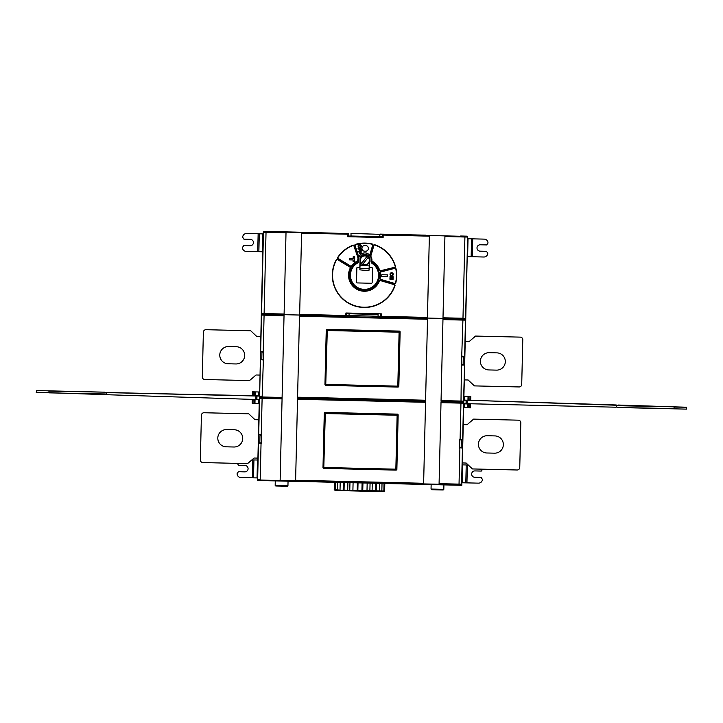 <?xml version="1.0" encoding="UTF-8"?>
<svg xmlns="http://www.w3.org/2000/svg" width="723" height="723" viewBox="0 0 723 723"><rect width="100%" height="100%" fill="white"/><g stroke="black" fill="none" stroke-linecap="round" stroke-linejoin="round"><path stroke-width="1.08" d="M263.036 352.137L260.488 351.767L263.651 351.414L262.151 396.99L282.097 397.46L284.031 315.852L261.301 315.056L259.557 398.337A0.642 0.642 -43.6 0 1 260.217 397.713L259.34 398.102L257.388 480.47L461.807 485.305L461.979 478.283M261.075 435.183L261.69 434.451L261.482 443.398L258.337 442.892L260.895 442.847M261.482 443.398L260.895 442.955M263.651 351.414L263.045 351.821M262.359 397.099L262.521 397.795L261.346 397.569L262.359 397.099M261.048 443.298L261.057 442.847M261.148 435.183L261.157 434.731M262.133 397.686L262.142 397.099M263.018 360.253L263.027 359.801M263.208 352.137L263.217 351.495M261.319 314.388L262.178 314.189L261.554 313.529L263.479 232.2L264.13 231.577L266.046 231.658L264.112 313.556L261.328 313.746L263.262 231.975L261.328 313.746L261.952 314.397L261.301 315.056L261.319 314.388L263.967 314.577M263.434 352.146L263.253 359.81L261.771 359.774L261.952 352.11L263.434 352.146M261.473 435.192L261.292 442.856L259.81 442.819L259.991 435.156L261.473 435.192M284.031 315.852L284.049 315.219L264.482 314.749L264.501 314.216L346.543 316.15L346.561 315.508L380.533 316.312L380.515 316.954L462.557 318.897L462.539 319.43L442.982 318.97L442.964 319.611L441.039 401.238L460.596 401.699L460.578 402.476L441.021 402.015L439.069 484.274L423.615 483.913L425.558 401.645L297.542 398.617L295.599 480.876L280.135 480.524L282.078 398.256L262.521 397.795M264.482 314.749L264.501 314.216M260.669 351.423L261.527 315.291A0.642 0.642 -43.6 0 1 262.178 314.668L264.13 314.641M259.367 396.556L260.235 396.99A0.642 0.642 -133.6 0 1 259.611 396.331L259.376 396.556M261.346 397.243L260 397.207M460.226 439.494L462.819 439.638L460.262 439.575M460.072 447.664L462.449 448.061L460.027 447.745M379.828 234.993L379.783 236.692L351.071 236.014L350.971 233.412L382.548 234.415L383.181 235.065L383.118 237.551L347.7 236.71L347.763 234.225L301.59 233.131L299.638 315.038L284.085 314.677L286.028 232.128L284.085 314.677L262.178 314.189M264.13 231.577L305.35 232.336L263.922 231.351L263.479 232.2L286.001 232.77M425.63 235.174L380 234.098L379.982 234.993M467.609 240.009L465.748 318.581L467.682 236.81L467.058 236.159L464.916 236.358L464.907 236.999L467.456 237.027L466.832 236.367M462.033 364.509L461.428 365.034L462.919 320.081L465.476 320.108L464.428 319.223L465.739 319.214L461.807 485.305M266.046 231.658L348.423 233.601L305.35 232.336M348.423 233.601L347.763 234.225M351.071 236.014L348.369 236.087L347.7 236.71M467.682 236.81L465.54 318.355L464.88 318.979L442.991 318.427L444.934 235.879L442.982 318.436L427.42 318.057L429.372 235.517L382.548 234.415L382.503 236.9L379.783 236.692M464.88 318.979L465.748 318.581L465.829 315.382M462.657 318.951L464.428 318.997L462.648 319.385L462.557 318.897M459.466 448.079L459.674 439.132M460.596 401.699L461.654 402.35L460.578 402.476M460.876 402.386L460.894 401.798M459.855 439.882L459.674 447.546L461.175 447.582L461.355 439.918L459.855 439.882M461.636 356.096L462.214 356.846M462.051 356.837L462.069 356.195M461.825 356.837L461.636 364.5L463.136 364.537L463.316 356.873L461.825 356.837M444.934 235.879L429.381 235.508L427.429 318.066L380.515 316.954M259.991 397.478L261.346 397.505M257.406 479.602L258.265 480.027A0.642 0.642 -133.6 0 1 257.641 479.376L257.406 479.602M461.166 485.061L461.59 484.202A0.642 0.642 136.4 0 1 460.94 484.826L258.03 480.253M461.654 402.25L462.883 402.503A0.642 0.642 46.4 0 1 463.506 403.154L463.118 402.277M323.787 468.079L323.425 467.709L324.031 467.483L395.852 469.182L397.126 415.246L325.305 413.547L323.787 468.079L396.077 469.787L395.852 469.182L396.448 469.435L396.077 469.787M396.448 469.435L397.731 415.029L397.126 415.246L397.379 414.659L397.731 415.029M397.379 414.659L325.088 412.95L325.305 413.547L324.717 413.303L325.088 412.95M324.717 413.303L323.425 467.709M325.748 385.034L325.395 384.663L325.992 384.437L397.813 386.136L399.096 332.2L327.275 330.51L325.748 385.034L398.039 386.742L397.813 386.136L398.409 386.389L398.039 386.742M398.409 386.389L399.702 331.984L399.096 332.2L399.34 331.613L399.702 331.984M399.34 331.613L327.049 329.905L327.275 330.51L326.679 330.257L327.049 329.905M326.679 330.257L325.395 384.663M282.097 397.478L262.539 397.017M427.519 318.599L299.503 315.571L299.485 316.222L297.56 397.84L425.576 400.867L427.519 318.599L299.503 315.58M324.284 413.032L324.934 412.417L397.542 414.125L398.165 414.785L396.873 469.498L396.213 470.122L323.615 468.405L322.991 467.754L324.284 413.032M423.615 483.913L295.599 480.885M262.151 396.99L260.235 396.99M463.127 402.015L463.56 401.157A0.642 0.642 136.4 0 1 462.901 401.78L461.654 401.979M260.488 351.767L260.298 359.846M262.16 396.358L259.611 396.331L260.461 360.199M346.543 316.15L299.629 315.047L301.59 233.131M284.049 315.219L264.094 314.749L263.226 351.396M439.069 484.274L459.024 484.744L459.891 448.088M280.135 480.506L258.265 480.027M461.816 484.437L463.741 402.937M460.099 439.15L460.958 403.127L463.506 403.154L462.657 439.295M462.63 447.727L462.819 439.638M462.449 448.061L461.59 484.202L439.087 483.633M463.786 401.392L465.711 319.891M462.033 364.618L464.591 364.681L463.56 401.157L461.003 401.057L461.428 365.034M462.069 356.105L464.781 356.593L462.223 356.529M464.591 364.681L464.781 356.593M464.41 365.016L461.852 365.043M326.904 329.372L399.503 331.089L400.126 331.74L398.834 386.453L398.183 387.076L325.576 385.359L324.952 384.708L326.245 329.995L326.904 329.372M261.084 434.866L258.707 434.469L261.69 434.451M258.527 434.812L258.337 442.892M258.707 434.469L259.557 398.337L262.115 398.427L261.265 434.442M261.048 443.389L260.181 480.036M260.199 479.403L257.641 479.376L258.5 443.244M361.527 253.909A7.067 7.067 0 0 0 358.057 262.033A14.731 14.731 0 0 0 352.86 284.302A14.731 14.731 0 0 0 375.716 284.835A14.731 14.731 0 0 0 371.577 262.35A7.067 7.067 0 0 0 368.495 254.08M387.483 276.782L387.528 274.867L381.78 274.731L381.735 276.647L387.483 276.782M395.056 268.522A0.642 0.642 17.8 0 1 395.833 269.01A31.948 31.948 91.1 0 1 395.508 283.018A0.642 0.642 164.2 0 1 394.704 283.47L380.578 279.331A0.642 0.642 53.5 0 1 380.135 278.581A15.978 15.978 91.5 0 0 380.271 272.716A0.642 0.642 127.7 0 1 380.759 271.993L395.002 268.269L380.759 271.993M358.653 256.728A7.085 7.085 0 0 0 358.192 257.759L354.143 245.757A0.895 0.895 -172.9 0 0 352.978 245.205A32.201 32.201 -37.8 0 0 337.713 257.415A0.895 0.895 157.2 0 0 337.993 258.671L350.565 266.335A0.895 0.895 -155.2 0 0 351.749 266.091A15.716 15.716 -41.8 0 1 357.84 261.039A7.085 7.085 0 0 0 358.039 262.024A14.749 14.749 0 0 0 357.46 288.233A14.749 14.749 0 0 0 377.451 282.35A14.749 14.749 0 0 0 371.595 262.341A7.085 7.085 0 0 0 371.839 261.374A15.716 15.716 70.1 0 1 379.448 270.402A0.895 0.895 25.3 0 0 380.515 270.998L394.821 267.528A0.895 0.895 107.6 0 0 395.463 266.407A32.201 32.201 14.5 0 0 374.83 244.772A0.895 0.895 153.7 0 0 373.683 245.368L370.583 255.951A7.085 7.085 0 0 0 369.986 255.246L372.951 245.151A0.895 0.895 29.9 0 0 372.309 244.031A32.201 32.201 170.5 0 0 355.463 244.365A0.895 0.895 -67.4 0 0 354.866 245.513L358.653 256.728L355.11 245.431A0.642 0.642 112.6 0 1 355.535 244.609A31.948 31.948 -9.5 0 1 372.246 244.284A0.642 0.642 -150.1 0 1 372.707 245.079L369.778 255.038A7.076 7.076 0 0 0 368.359 253.981M346.534 313.665L378.093 314.532L346.534 313.665L345.901 313.005L381.31 313.845L381.256 316.331L427.429 317.424M381.256 316.331L380.614 316.945L380.669 314.46L381.31 313.845M382.503 236.9L383.118 237.551M284.076 314.026L264.112 313.556L264.094 314.198M346.516 313.655L346.471 316.141L345.838 315.49L345.901 313.005M349.037 315.562L349.082 313.854M378.093 314.532L378.057 316.249M465.748 318.581L462.982 318.265L464.907 236.999L444.934 236.529M462.964 318.897L462.982 318.265L443.018 317.786M336.566 259.783A0.642 0.642 174.7 0 1 337.46 259.548L350.031 267.203A0.642 0.642 72.1 0 1 350.266 268.043A15.978 15.978 24.9 0 0 357.27 289.516A15.978 15.978 24.9 0 0 379.448 280.94A0.642 0.642 176.6 0 1 380.226 280.551L394.342 284.699A0.642 0.642 -120.9 0 1 394.767 285.522A31.948 31.948 -124 0 1 354.27 305.54A31.948 31.948 -124 0 1 336.566 259.783L336.349 259.656A32.201 32.201 56 0 0 354.189 305.784A32.201 32.201 56 0 0 395.011 285.603A0.895 0.895 59.1 0 0 394.415 284.455L380.298 280.307A0.895 0.895 -3.4 0 0 379.204 280.849A15.716 15.716 -155.1 0 1 357.388 289.29A15.716 15.716 -155.1 0 1 350.492 268.152A0.895 0.895 -107.9 0 0 350.167 266.986L337.596 259.331A0.895 0.895 -5.3 0 0 336.349 259.656M357.813 260.777A15.978 15.978 138.2 0 0 351.55 265.937A0.642 0.642 24.8 0 1 350.691 266.109L338.12 258.454A0.642 0.642 -22.8 0 1 337.921 257.551A31.948 31.948 142.2 0 1 353.068 245.449A0.642 0.642 7.1 0 1 353.899 245.838L358.066 258.174A7.076 7.076 0 0 0 357.813 260.777L357.84 261.039M361.663 253.818A7.076 7.076 0 0 0 358.825 256.439M370.763 256.222L373.927 245.44A0.642 0.642 -26.3 0 1 374.749 245.016A31.948 31.948 -165.5 0 1 395.219 266.48A0.642 0.642 -72.4 0 1 394.758 267.275L380.452 270.745A0.642 0.642 -154.7 0 1 379.692 270.33A15.978 15.978 -109.9 0 0 371.875 261.102A7.076 7.076 0 0 0 370.763 256.222L370.583 255.951M379.448 270.402L379.692 270.33C378.292 266.227 375.689 263.154 371.875 261.102L371.839 261.374M354.604 261.618L354.722 256.764L353.186 256.728L353.149 258.391L349.317 258.301L349.281 259.837L353.113 259.928L353.068 261.581L354.604 261.618M361.952 248.179L361.943 248.432A2.684 2.684 0 0 0 364.564 251.179L365.585 251.206A2.684 2.684 0 0 0 368.332 248.585L368.341 248.332A2.684 2.684 0 0 0 365.721 245.585L364.699 245.558A2.684 2.684 0 0 0 361.952 248.179M359.846 253.502L359.204 253.484L359.241 251.947L357.966 251.92L357.984 251.279L361.175 251.36L361.12 253.529L360.488 253.511L360.524 251.984L359.882 251.966L359.846 253.502M359.909 250.628L359.277 250.61L359.313 249.074L358.03 249.046L358.048 248.405L361.238 248.486L361.193 250.655L360.551 250.637L360.587 249.11L359.946 249.092L359.909 250.628M359.738 244.546A1.6 1.6 0 0 1 361.292 246.181A1.6 1.6 0 0 1 359.665 247.745A1.6 1.6 0 0 1 358.102 246.109A1.6 1.6 0 0 1 359.738 244.546M359.674 247.103A0.958 0.958 0 0 0 360.66 246.172A0.958 0.958 0 0 0 359.72 245.187A0.958 0.958 0 0 0 358.744 246.127A0.958 0.958 0 0 0 359.674 247.103M393.176 276.719L393.158 277.361L391.125 278.59L393.122 278.635L393.113 279.277L389.914 279.205L389.932 278.563L392.047 277.334L389.959 277.289L389.977 276.647L393.176 276.719M391.667 272.725A1.6 1.6 0 0 1 393.231 274.36A1.6 1.6 0 0 1 391.595 275.915A1.6 1.6 0 0 1 390.031 274.279A1.6 1.6 0 0 1 391.667 272.725M391.604 275.282A0.958 0.958 0 0 0 392.589 274.342A0.958 0.958 0 0 0 391.649 273.366A0.958 0.958 0 0 0 390.673 274.297A0.958 0.958 0 0 0 391.604 275.282M357.524 263.073L357.388 263.154A14.053 14.053 0 0 0 353.619 284.175A14.053 14.053 0 0 0 374.966 284.672A14.053 14.053 0 0 0 372.191 263.506L372.056 263.416M357.388 263.154A2.558 2.558 0 0 0 358.644 261.012L358.689 258.97A6.2 6.2 0 0 1 363.805 253.014A2.558 2.558 0 0 0 364.247 252.896L365.829 252.933A2.558 2.558 0 0 0 366.263 253.068A6.2 6.2 0 0 1 371.089 259.259L371.035 261.31A2.558 2.558 0 0 0 372.191 263.506M371.785 267.627L369.543 267.573L369.742 259.232A4.853 4.853 0 0 0 365.007 254.261A4.853 4.853 0 0 0 360.036 258.997L359.837 267.347L357.605 267.293A0.732 0.732 0 0 0 356.855 267.998L356.52 282.187A0.732 0.732 0 0 0 357.234 282.928L371.414 283.262A0.732 0.732 0 0 0 372.155 282.557L372.49 268.369A0.732 0.732 0 0 0 371.785 267.627M360.199 261.762L359.864 269.824A19.169 8.098 2.4 0 0 369.064 270.203L369.39 262.133M361.771 264.139A4.853 4.853 0 0 1 360.958 257.496A4.853 4.853 0 0 1 367.754 256.493A4.853 4.853 0 0 1 368.757 263.289A4.853 4.853 0 0 1 362.096 264.383L362.322 264.076M368.369 263.163A4.474 4.474 0 0 1 361.527 263.38A4.474 4.474 0 0 1 366.986 256.457A4.474 4.474 0 0 1 368.369 263.163M368.188 257.406L362.738 264.329M361.527 263.38L366.986 256.457M257.867 460.036L251.911 459.891M237.343 463.38L238.572 465.332L244.961 465.476A3.199 3.199 0 0 1 248.079 468.748A3.199 3.199 0 0 1 244.808 471.866L238.418 471.712L237.099 473.601A3.832 3.832 0 0 0 240.84 477.523L257.442 477.921M461.87 482.756L478.481 483.145A3.832 3.832 0 0 0 482.404 479.403L481.166 477.451L474.785 477.307A3.199 3.199 0 0 1 471.658 474.035A3.199 3.199 0 0 1 474.93 470.917L481.319 471.071L482.639 469.182M468.251 465.006L462.295 464.862M465.739 319.214L465.567 326.245M465.657 322.413L465.558 326.588M463.678 407.691L464.247 407.709L463.642 407.691L463.606 409.29M463.696 405.458L463.651 407.365M469.995 396.448L470.827 396.475L470.736 400.307L469.905 400.28L469.995 396.448L468.721 396.403L468.043 396.385L467.953 400.217L468.152 396.385L463.913 396.249L463.94 395.237M616.159 407.212L465.784 403.651L463.732 403.859L467.844 403.958L467.727 407.79L464.401 407.709L464.473 403.877M463.814 400.343L467.148 400.443L467.058 403.94L466.028 403.913L466.136 400.162L616.222 404.97L470.221 400.289M465.874 400.406L463.823 400.081M465.413 407.736L466.724 407.763M467.329 407.781L466.525 407.763M467.917 405.323L467.844 407.528M467.546 407.781L470.501 407.853L470.628 404.021L469.796 404.003L469.679 407.835L470.501 407.853L467.944 407.79L469.679 407.835L468.405 407.808L468.522 403.976M464.907 396.285L465.522 396.303M464.564 396.276L464.058 400.09L464.582 400.108L464.564 396.276M468.721 396.403L468.631 400.235L468.269 396.394M616.547 406.877L618.201 407.51L674.035 408.576L674.08 407.085L686.606 407.23L686.552 409.128L618.201 407.51L686.552 409.128M616.222 404.97L616.321 405.865L616.222 404.97M616.583 405.576L617.623 405.44L616.339 405.359M616.321 405.865L618.264 405.043L686.606 407.23M468.631 400.235L468.07 400.217M460.668 236.005L467.058 236.159M263.922 231.351L270.303 231.505M467.212 256.611L483.823 257.008A3.832 3.832 0 0 0 487.745 253.267L486.516 251.315L480.126 251.17A3.199 3.199 0 0 1 477.008 247.899A3.199 3.199 0 0 1 480.28 244.781L486.669 244.925L487.989 243.045A3.832 3.832 0 0 0 484.247 239.123L467.636 238.726M263.217 233.891L246.606 233.502A3.832 3.832 0 0 0 242.684 237.243L243.922 239.186L250.312 239.34A3.199 3.199 0 0 1 253.43 242.612A3.199 3.199 0 0 1 250.158 245.73L243.768 245.576L242.449 247.465A3.832 3.832 0 0 0 246.191 251.387L262.792 251.776M261.328 313.746L261.41 310.547M263.19 235.174L263.262 231.975M462.34 462.946L466.172 463.036L472.417 468.938L517.135 469.995A2.558 2.558 0 0 0 519.756 467.501L520.813 422.783A2.558 2.558 0 0 0 518.319 420.171L473.601 419.114L467.076 424.708L463.244 424.618M494.523 453.167L486.859 452.987A8.631 8.631 0 0 1 478.436 444.157A8.631 8.631 0 0 1 487.266 435.734L494.93 435.915A8.631 8.631 0 0 1 503.353 444.744A8.631 8.631 0 0 1 494.523 453.167M464.302 379.9L468.133 379.991L474.387 385.892L519.105 386.95A2.558 2.558 0 0 0 521.717 384.455L522.774 339.738A2.558 2.558 0 0 0 520.28 337.126L475.562 336.068L469.037 341.663L465.205 341.572M496.493 370.122L488.82 369.941A8.631 8.631 0 0 1 480.406 361.111A8.631 8.631 0 0 1 489.236 352.688L496.9 352.869A8.631 8.631 0 0 1 505.314 361.699A8.631 8.631 0 0 1 496.493 370.122M258.825 419.783L254.993 419.692L248.739 413.8L204.022 412.743A2.558 2.558 0 0 0 201.41 415.237L200.352 459.945A2.558 2.558 0 0 0 202.847 462.566L247.564 463.624L254.089 458.021L257.912 458.111M226.633 429.57A8.631 8.631 0 0 0 217.804 437.993A8.631 8.631 0 0 0 226.227 446.823L233.891 447.004A8.631 8.631 0 0 0 242.72 438.581A8.631 8.631 0 0 0 234.297 429.751L226.633 429.57M260.786 336.737L256.954 336.647L250.7 330.754L205.983 329.697A2.558 2.558 0 0 0 203.371 332.191L202.313 376.909A2.558 2.558 0 0 0 204.808 379.521L249.525 380.578L256.05 374.984L259.882 375.074M228.595 346.525A8.631 8.631 0 0 0 219.774 354.948A8.631 8.631 0 0 0 228.188 363.777L235.861 363.958A8.631 8.631 0 0 0 244.681 355.535A8.631 8.631 0 0 0 236.267 346.706L228.595 346.525M259.295 399.611L252.779 399.394M253.005 403.244L252.173 403.217L252.264 399.385L253.095 399.412L253.005 403.244L254.279 403.28L254.369 399.448L254.731 403.298L259.205 403.443M106.841 392.481L255.942 396.005L106.453 392.598L259.385 395.833L258.527 395.806L258.599 391.974L259.476 392.002L258.97 391.983M254.93 399.467L254.957 403.307L255.047 399.467L254.369 399.448M258.093 403.407L257.478 403.389M254.279 403.28L254.731 403.298M258.418 399.575L258.436 403.416L258.942 399.593L255.047 399.467M257.587 391.956L256.276 391.92M258.527 395.806L255.156 395.734L255.273 391.902L258.599 391.974M255.671 391.911L256.475 391.929M255.083 394.369L255.156 392.164M253.204 395.68L253.321 391.857L252.499 391.83L254.812 391.884L253.321 391.857L254.595 391.884L254.478 395.716M253.204 395.689L252.372 395.662L252.544 391.839M255.843 399.494L255.942 396.005L256.972 395.77L256.864 399.53L106.778 394.713L106.679 393.818L106.787 394.46M106.417 394.107L105.377 394.243L106.661 394.324M106.453 392.806L104.799 392.173L48.965 391.116L48.92 392.598L36.394 392.453L36.448 390.556L104.799 392.173L36.448 390.556M106.679 393.818L104.736 394.65L36.15 392.191M362.096 482.946L361.925 490.483L362.756 490.51L362.937 482.973M367.176 483.072L366.995 490.61L365.395 491.206L370.059 491.315L362.404 491.134L366.227 491.224L363.235 491.161L362.756 490.51L369.887 490.673L370.059 491.315L377.749 491.504M370.068 483.136L369.887 490.673L372.101 490.727L372.273 483.19M375.833 483.271L375.653 490.809L374.776 491.432L378.689 491.523M376.439 483.289L376.267 490.827L379.512 490.899L379.692 483.362M382.024 483.416L381.843 490.962L380.985 491.577L383.904 491.649L380.018 491.559M379.593 491.541L380.985 491.577L379.34 491.541L379.512 490.899L383.868 491.007L384.04 483.47M384.799 483.488L384.618 491.025L383.38 491.631L384.618 491.025M334.397 482.295L334.225 489.833L335.436 490.501M334.225 489.833L334.523 482.295M335.463 482.322L335.282 489.86L335.707 490.51L339.458 490.592M335.707 490.51L334.342 489.833L337.533 489.914L337.704 482.377M340.199 482.431L340.018 489.968L340.126 490.61L341.066 490.637L339.223 490.592L341.066 490.637M347.89 482.612L347.709 490.149L347.474 490.781L344.889 490.727L344.049 490.067L344.229 482.53M344.049 490.067L354.288 490.944L352.905 490.275L353.086 482.738M357.361 482.837L357.18 490.375L356.638 490.998L362.404 491.134L357.307 491.016L362.404 491.134L361.925 490.483L357.849 490.393L358.03 482.856M352.905 490.275L363.145 491.152M347.474 490.781L338.364 490.574L340.126 490.61L337.533 489.914L347.474 490.781M346.543 490.763L342.711 490.673M339.476 490.592L337.822 490.555L339.476 490.592M353.619 490.926L354.758 490.953M376.267 490.827L376.096 491.459L372.571 491.378L372.101 490.727L375.653 490.809M357.777 491.025L359.43 491.071M348.703 490.818L350.899 490.863L348.703 490.818M353.565 490.926L350.899 490.863M352.887 490.917L355.671 490.98M343.172 490.04L343.353 482.503M349.778 490.203L349.959 482.666M275.273 480.894L275.174 485.368L287.944 485.666L288.052 481.202M287.944 485.666L287.293 486.29L275.797 486.019L275.174 485.368M443.814 489.354L443.163 489.977L431.667 489.706L431.044 489.055L443.814 489.354L443.922 484.88M431.044 489.055L431.143 484.582M262.178 314.668L264.094 314.749M382.485 236.891L348.369 236.087L348.405 233.61M260.217 397.713L282.078 398.265M441.021 402.015L462.883 402.503M297.542 398.626L425.558 401.654M295.608 480.244L423.624 483.271M425.54 402.295L297.524 399.268M462.901 401.78L441.039 401.229M425.576 400.858L297.56 397.84M465.079 319.232L464.853 319.458A0.642 0.642 46.4 0 1 465.476 320.108L464.618 356.249M442.982 318.979L464.853 319.458M460.94 484.826L459.024 484.744M460.967 402.494L460.958 403.127L441.003 402.657M462.928 319.449L462.919 320.081L442.964 319.611M460.985 401.699L461.003 401.057L441.048 400.587M427.51 319.25L299.485 316.222M297.578 397.198L425.594 400.226M262.133 397.786L262.115 398.427L282.069 398.897M395.833 269.01L396.087 268.965A0.895 0.895 -162.2 0 0 395.002 268.269M380.696 271.74A0.895 0.895 -52.3 0 0 380.027 272.752A15.716 15.716 -88.5 0 1 379.882 278.527A0.895 0.895 -126.5 0 0 380.506 279.575L394.704 283.47M394.631 283.714A0.895 0.895 -15.8 0 0 395.752 283.073L395.508 283.018M395.752 283.073A32.201 32.201 -88.9 0 0 396.087 268.965M429.354 236.159L383.181 235.065M299.665 314.397L345.838 315.49M444.943 235.888L464.916 236.358M360.045 265.504L369.236 265.883M369.119 268.775L359.927 268.396M257.054 477.912L257.478 460.018M252.381 477.795L252.806 459.909M253.936 459.936L253.52 477.822M462.684 464.871L462.268 482.765M465.784 403.651L463.741 403.606M466.028 403.913L463.732 403.859M674.089 406.832L617.659 405.693M467.157 400.19L616.213 405.232M616.294 407.085L616.303 406.579M463.949 403.868L463.877 407.7M464.582 400.108L467.953 400.217M468.034 238.735L467.609 256.62M472.706 238.843L472.282 256.737M471.152 256.71L471.577 238.816M262.404 251.767L262.829 233.881M257.722 251.658L258.147 233.773M259.286 233.8L258.861 251.685M467.365 464.988L466.941 482.874M465.802 482.847L466.227 464.961M257.216 396.032L259.385 396.087M259.304 399.349L257.126 399.277M259.051 395.824L259.123 391.993M48.911 392.86L105.341 393.99M106.706 392.607L106.697 393.113M367.98 490.628L369.887 490.673M255.454 391.902L252.499 391.83M348.748 490.818L353.411 490.926M362.169 491.134L365.187 491.206M361.5 491.116L356.403 490.998M351.251 490.872L350.718 490.863"/></g></svg>
